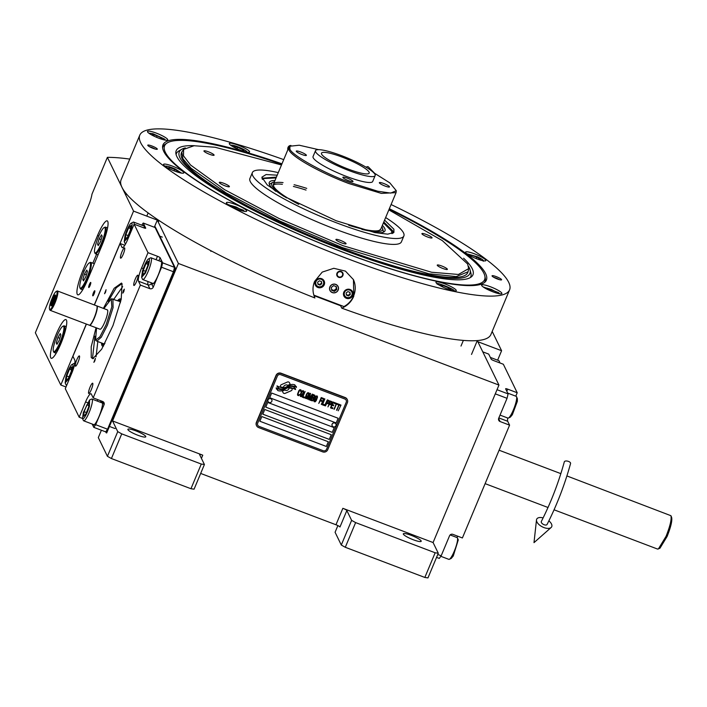 <?xml version="1.0" encoding="UTF-8"?>
<svg xmlns="http://www.w3.org/2000/svg" width="707" height="707" viewBox="0 0 707 707"><rect width="100%" height="100%" fill="white"/><g stroke="black" fill="none" stroke-linecap="round" stroke-linejoin="round"><path stroke-width="1.06" d="M424.836 577.451L435.159 552.777L438.287 553.236L427.965 577.911L424.836 577.451L345.29 547.28L341.295 545.035L351.618 520.361L346.845 510.56L339.97 527.007A3.88 0.663 22.7 0 0 335.975 524.762L200.673 473.434M337.875 525.593L335.083 532.265L341.295 545.035M112.537 420.939L202.768 455.167A3.88 0.663 -157.3 0 0 199.621 454.557A3.88 0.663 -157.3 0 0 199.639 454.707L204.411 464.508L194.08 489.182L190.952 488.723L111.414 458.543L107.42 456.307L117.742 431.623L112.537 420.939L178.403 263.464L498.956 385.076L433.082 542.543L342.851 508.315A3.88 0.663 -157.3 0 1 346.845 510.56M421.169 540.926A9.695 1.67 22.7 0 0 412.04 535.659A9.695 1.67 22.7 0 0 403.317 533.812A9.695 1.67 22.7 0 0 403.352 534.174A9.695 1.67 22.7 0 0 412.481 539.441A9.695 1.67 22.7 0 0 421.204 541.297A9.695 1.67 22.7 0 0 421.169 540.926M435.159 552.777L355.621 522.597L351.618 520.361M433.082 542.543L438.287 553.236M345.29 547.28L355.621 522.597M498.956 385.076L477.844 341.72L501.59 350.725L492.187 331.424M129.77 159.093A239.213 41.13 22.7 0 0 107.384 157.352L133.552 211.101L157.299 220.107L178.403 263.464M154.312 227.239L157.299 220.107M101.393 430.236L98.308 437.598L107.42 456.307M145.73 436.431A9.695 1.67 22.7 0 0 136.61 431.164A9.695 1.67 22.7 0 0 127.879 429.317A9.695 1.67 22.7 0 0 127.923 429.679A9.695 1.67 22.7 0 0 137.052 434.946A9.695 1.67 22.7 0 0 145.775 436.802A9.695 1.67 22.7 0 0 145.73 436.431M117.742 431.623L121.737 433.868L201.283 464.048L204.411 464.508M190.952 488.723L201.283 464.048M107.384 157.352L91.972 194.178A12.929 2.439 110.8 0 1 88.437 205.834L35.35 332.75L60.802 385.023L66.007 386.994M497.631 360.181L501.59 350.725M87.429 280.228L102.179 244.976A20.689 3.906 -69.2 0 0 107.199 220.876A20.689 3.906 -69.2 0 0 97.548 235.475L82.799 270.728A20.689 3.906 -69.2 0 0 77.779 294.819A20.689 3.906 -69.2 0 0 87.429 280.228M50.71 357.733A20.689 3.906 -69.2 0 0 51.231 358.281A20.689 3.906 -69.2 0 0 61.571 342.011A20.689 3.906 -69.2 0 0 66.44 320.13A20.689 3.906 -69.2 0 0 65.91 319.591A20.689 3.906 -69.2 0 0 55.579 335.852A20.689 3.906 -69.2 0 0 50.71 357.733M90.779 282.508A2.713 0.513 110.8 0 1 90.134 285.381A2.713 0.513 110.8 0 1 88.782 287.519A2.713 0.513 110.8 0 1 88.711 287.449A2.713 0.513 110.8 0 1 89.347 284.576A2.713 0.513 110.8 0 1 90.708 282.438A2.713 0.513 110.8 0 1 90.779 282.508M94.826 290.824A2.713 0.513 110.8 0 1 94.181 293.697A2.713 0.513 110.8 0 1 92.829 295.835A2.713 0.513 110.8 0 1 92.758 295.765A2.713 0.513 110.8 0 1 93.395 292.892A2.713 0.513 110.8 0 1 94.756 290.754A2.713 0.513 110.8 0 1 94.826 290.824M60.802 385.023L86.307 324.036M94.296 304.938L133.552 211.101M111.414 458.543L121.737 433.868M96.594 254.193L92.829 263.19M283.056 392.624A1.617 1.564 154 0 0 285.124 393.348L291.16 390.741A1.617 1.564 154 0 0 292.035 388.682L291.956 388.497A7.503 7.247 154 0 0 289.057 388.134A2.837 2.748 154 0 1 284.656 389.999A11.259 10.888 154 0 1 282.385 391.051L283.03 392.562A1.617 1.564 154 0 0 285.133 393.357L291.16 390.759A1.617 1.564 154 0 0 292.026 388.664L291.947 388.497M256.508 425.587A3.88 3.747 -26 0 1 256.367 422.397L276.03 375.39A3.88 3.747 -26 0 1 281.059 373.216L345.175 397.537A3.88 3.747 -26 0 1 347.252 399.508M257.737 425.163L257.746 425.181A2.589 2.501 -26 0 1 257.737 425.163A2.589 2.501 -26 0 1 257.693 423.131A2.589 2.501 154 0 0 259.089 426.392L323.196 450.721A2.589 2.501 154 0 0 326.554 449.272L346.218 402.265A2.589 2.501 154 0 0 344.822 399.013A2.589 2.501 -26 0 1 346.156 400.215A2.589 2.501 -26 0 1 346.165 400.224L346.165 400.233M280.714 374.692L344.822 398.995L280.706 374.675A2.589 2.501 -26 0 0 277.347 376.124L277.347 376.124A2.589 2.501 154 0 1 280.714 374.692L280.706 374.675M257.693 423.148L277.356 376.142L257.693 423.131M261.829 416.547L259.867 421.248L326.351 446.471L328.313 441.769L261.829 416.547M264.78 409.494L262.818 414.196L329.303 439.418L331.265 434.717L264.78 409.494M267.732 402.442L265.761 407.144L332.246 432.366L334.217 427.664L267.732 402.442M271.665 393.039L269.694 397.741L336.178 422.963L338.149 418.261L271.665 393.039M295.411 388.532L295.561 389.513A76.612 74.067 154 0 0 292.203 388.072A76.612 74.067 -26 0 1 295.561 389.513L293.882 386.879A11.869 11.48 154 0 0 291.151 386.367A6.195 5.992 154 0 0 287.563 387.18A231.578 223.889 154 0 1 285.354 388.408A9.757 9.43 154 0 1 282.526 389.442A6.407 6.195 154 0 1 278.77 389.089A45.999 44.47 154 0 1 276.145 387.904L277.816 390.564A7.45 7.203 154 0 0 284.647 389.469A9.836 9.509 -26 0 1 287.572 387.913A9.836 9.509 154 0 0 284.647 389.469L284.638 389.451A7.061 6.823 154 0 1 277.816 390.556M292.203 388.072A6.663 6.443 154 0 0 287.581 387.931A6.663 6.443 -26 0 1 292.203 388.055L292.203 388.055M293.166 386.119L293.158 386.11A7.432 7.185 -26 0 0 289.066 386.155L289.066 386.155A7.432 7.185 154 0 1 293.166 386.119A16.146 15.607 154 0 1 296.445 387.418L294.766 384.829A7.017 6.787 154 0 0 290.542 384.705A8.528 8.245 154 0 0 287.89 385.942A18.682 18.064 154 0 1 286.141 387.012A6.063 5.868 154 0 1 282.924 387.754A10.207 9.863 154 0 1 279.698 387.083A25.965 25.107 154 0 1 277.003 385.863L278.691 388.408A7.671 7.415 154 0 0 286.096 387.604L286.088 387.586A9.845 9.518 -26 0 1 289.066 386.155A9.845 9.518 154 0 0 286.096 387.604M289.525 382.832L290.17 384.325L289.525 382.832A1.617 1.564 154 0 0 287.431 382.036L281.395 384.643A1.617 1.564 154 0 0 280.529 386.711L280.608 386.906A7.494 7.247 154 0 0 283.507 387.259A2.837 2.748 -26 0 1 287.899 385.377A11.277 10.897 -26 0 1 290.17 384.325A11.277 10.897 154 0 0 287.908 385.395A2.837 2.748 154 0 0 283.507 387.259L283.498 387.25A7.494 7.247 154 0 1 280.599 386.888M297.594 395.24L298.672 395.646L299.768 394.479L298.663 394.921L297.903 394.206L299.423 390.582L300.493 390.547L300.97 391.598L301.041 390.034L299.954 389.619L298.867 390.653L297.461 394.329L298.345 395.673L299.759 394.471M303.418 390.794L302.296 390.803L301.217 392.279L300.228 394.798L300.51 396.494L301.633 396.486L302.711 395.01L303.798 391.952L303.418 390.794M305.124 391.439L302.331 397.184L304.372 397.961L304.69 397.21L302.985 396.565L305.124 391.439L302.985 396.565M308.659 392.774L307.527 392.783L306.449 394.259L305.371 397.325L305.742 398.483L306.865 398.474L307.943 396.998L309.03 393.932L308.659 392.774M308.703 399.596L309.145 399.764L311.884 395.452L310.293 400.206L312.75 394.329L312.238 394.135L309.189 399.066L310.532 393.49L310.02 393.295L307.563 399.172L309.843 394.674L308.703 399.605L309.153 399.773L311.875 395.434M310.753 400.374L312.83 400.577L314.739 396.68L314.801 395.257L313.21 394.506L310.744 400.383L312.45 400.878L313.21 400.153L314.801 395.248M317.134 395.991L316.011 396L314.933 397.475L313.846 400.542L314.217 401.7L315.34 401.691L316.418 400.215L317.505 397.148L317.134 395.991M318.769 403.423L320.262 400.798L321.738 401.364L322.056 400.613L320.571 400.056L321.252 398.43L322.958 399.075L323.276 398.324L321.225 397.546L318.769 403.423L320.253 400.789L321.729 401.346L322.038 400.613M321.27 404.377L324.062 398.624M324.867 398.925L322.065 404.678L324.115 405.456L324.433 404.704L322.728 404.05L324.867 398.925L322.728 404.05M324.575 405.624L327.368 399.879L324.575 405.624M325.37 405.915L326.802 403.414L328.163 403.785L329.356 402.221L329.427 400.798L327.827 400.047L325.37 405.924L326.811 403.432L328.172 403.803L328.932 403.078L329.418 400.798M327.933 406.887L329.356 404.386L330.717 404.757L331.919 403.193L331.981 401.77L330.39 401.019L327.924 406.896L329.365 404.404L330.726 404.775L331.495 404.05L331.981 401.77M332.537 408.646L332.847 407.895L331.141 407.25L331.981 405.252L333.457 405.809L333.775 405.058L332.29 404.501L332.97 402.875L334.676 403.52L334.994 402.769L332.944 401.991L330.487 407.868L332.537 408.646L332.838 407.895M337.345 404.386L337.61 403.768L335.445 402.946L335.189 403.564L336.099 403.918L334.243 409.291L336.435 404.042L337.345 404.386L337.601 403.759M336.523 410.148L339.051 405.023L339.961 405.367L340.226 404.757L338.07 403.936L337.805 404.563L338.715 404.908L336.859 410.29L339.06 405.04L339.97 405.385L340.217 404.749M338.229 410.802L341.013 405.058M300.643 395.531L301.818 391.908L303.109 391.545L303.303 392.491L301.279 395.92L300.581 395.222L301.562 392.403L302.375 391.413L303.285 391.758M305.884 397.52L307.05 393.896L308.34 393.525L308.544 394.471L306.511 397.9L305.813 397.201L306.794 394.391L307.607 393.392L308.517 393.737M312.503 397.131L313.236 395.381L314.315 395.796L314.341 396.671L313.581 397.546L312.503 397.131L313.228 395.372L314.429 395.973M313.395 398.775L312.706 400.109L311.407 399.755L312.185 397.882L313.395 398.775M316.082 396.609L316.816 396.742L317.019 397.688L314.986 401.116L314.288 400.418L315.269 397.608L316.073 396.592L316.983 396.936M328.428 403.034L327.12 402.681L327.907 400.807L329.108 401.408L328.428 403.034M330.982 404.006L329.683 403.653L330.469 401.779L331.663 402.38L330.982 404.006M326.351 446.471L259.867 421.231M328.304 441.76L326.342 446.453M331.256 434.708L329.294 439.401L262.818 414.187M334.208 427.664L332.246 432.348L265.77 407.135M338.132 418.261L336.17 422.954L269.703 397.732M256.5 422.68L276.163 375.673A3.88 3.747 -26 0 1 281.2 373.499L345.308 397.82A3.88 3.747 -26 0 1 347.393 402.698L327.73 449.705A3.88 3.747 -26 0 1 322.701 451.879L258.585 427.558A3.88 3.747 -26 0 1 256.5 422.68L256.367 422.397M294.032 387.896L293.873 386.879M277.665 389.592L276.304 388.947M277.153 386.826L278.54 387.471M278.682 388.39A7.671 7.415 154 0 0 286.088 387.586M293.158 386.11A16.146 15.607 -26 0 1 296.436 387.401L296.295 386.437M294.916 385.801L294.757 384.829M301.182 390.953L301.032 390.034M300.634 391.466L301.173 390.944M300.669 390.759L299.971 390.344L299.149 390.909M297.947 393.79L299.149 390.9M297.974 394.524L297.939 393.772M300.272 396.247L301.297 396.636L302.384 395.602L303.648 391.024M302.331 397.175L304.372 397.953L304.682 397.21M305.504 398.235L306.529 398.624L307.616 397.59L308.888 393.012M309.958 400.065L312.741 394.329M309.189 399.066L310.523 393.49M307.563 399.163L309.834 394.665M311.407 399.755L312.176 397.873L313.378 398.465M313.979 401.452L315.004 401.841L316.091 400.807L317.363 396.22M314.359 400.736L316.073 396.592M320.571 400.056L321.243 398.412L322.958 399.057L323.267 398.324M322.074 404.669L324.106 405.438L324.416 404.696M324.575 405.615L327.359 399.87M327.12 402.681L327.898 400.789L329.1 401.39M329.683 403.653L330.461 401.762L331.654 402.363M331.141 407.25L331.972 405.235L333.448 405.791L333.757 405.058M332.29 404.501L332.962 402.857L334.676 403.503L334.985 402.769M330.496 407.859L332.529 408.628M335.189 403.556L336.09 403.9M333.907 409.15L336.435 404.024L337.345 404.377M337.805 404.554L338.706 404.89M271.78 399.667A2.068 1.997 -26 0 0 268.024 399.773A2.068 1.997 154 0 0 268.059 401.479M268.059 399.835A2.068 1.997 154 0 0 269.95 402.619A2.068 1.997 154 0 0 271.806 401.382A2.068 1.997 -26 0 0 269.915 398.598A2.068 1.997 -26 0 0 268.059 399.835M335.905 424.023L335.869 423.961A2.068 1.997 -26 0 1 335.887 423.997A2.068 1.997 -26 0 0 332.131 424.094A2.068 1.997 154 0 0 332.166 425.8L332.184 425.835A2.068 1.997 154 0 0 335.922 425.702A2.068 1.997 -26 0 0 334.022 422.919A2.068 1.997 -26 0 0 332.166 424.156A2.068 1.997 154 0 0 332.184 425.835M389.327 208.733A175.274 30.136 -157.3 0 1 485.603 273.547A175.274 30.136 -157.3 0 1 485.311 281.766A175.274 30.136 -157.3 0 1 344.282 252.752A175.274 30.136 -157.3 0 1 163.759 151.448A175.274 30.136 -157.3 0 1 162.575 146.764A175.274 30.136 -157.3 0 1 281.969 163.821M485.002 277.02A174.567 30.012 -157.3 0 1 484.984 281.625A174.567 30.012 -157.3 0 1 484.534 282.473M283.728 159.623A200.426 34.457 22.7 0 0 139.783 135.152L121.1 179.808A200.426 34.457 22.7 0 0 121.984 187.337A200.426 34.457 22.7 0 0 314.907 297.965C312.476 292.477 312.379 286.954 314.597 281.395L322.224 272.098L333.801 268.298L345.449 271.126L353.438 279.627L353.774 296.251C351.379 301.756 347.393 305.724 341.799 308.164L340.633 305.76A21.334 20.627 154 0 0 341.216 305.521M340.633 305.76L314.005 295.659M341.799 308.164A200.426 34.457 22.7 0 0 490.905 334.499L509.579 289.843A200.426 34.457 22.7 0 0 508.695 282.314A200.426 34.457 22.7 0 0 391.086 204.535M162.619 147.807A174.567 30.012 -157.3 0 1 162.902 146.897A174.567 30.012 -157.3 0 1 166.172 143.654M139.783 135.152A200.426 34.457 22.7 0 0 140.666 142.681A200.426 34.457 22.7 0 0 329.259 251.586A200.426 34.457 22.7 0 0 509.579 289.843M501.572 279.61A5.17 0.893 -157.3 0 1 501.599 279.804A5.17 0.893 -157.3 0 1 496.941 278.814A5.17 0.893 -157.3 0 1 492.081 276.004A5.17 0.893 -157.3 0 1 492.054 275.81A5.17 0.893 -157.3 0 1 496.712 276.799A5.17 0.893 -157.3 0 1 501.572 279.61M157.281 148.991A5.17 0.893 -157.3 0 1 157.308 149.186A5.17 0.893 -157.3 0 1 152.65 148.196A5.17 0.893 -157.3 0 1 147.79 145.386A5.17 0.893 -157.3 0 1 147.763 145.191A5.17 0.893 -157.3 0 1 152.42 146.181A5.17 0.893 -157.3 0 1 157.281 148.991M485.789 260.185A10.994 1.891 22.7 0 0 475.449 254.211A10.994 1.891 22.7 0 0 465.559 252.116A10.994 1.891 22.7 0 0 465.613 252.532A10.994 1.891 22.7 0 0 475.952 258.497A10.994 1.891 22.7 0 0 485.842 260.6A10.994 1.891 22.7 0 0 485.789 260.185M249.527 151.554A10.994 1.891 22.7 0 0 239.187 145.58A10.994 1.891 22.7 0 0 229.298 143.477A10.994 1.891 22.7 0 0 229.342 143.892A10.994 1.891 22.7 0 0 239.682 149.866A10.994 1.891 22.7 0 0 249.571 151.961A10.994 1.891 22.7 0 0 249.527 151.554M167.709 139.509A10.994 1.891 22.7 0 0 157.369 133.535A10.994 1.891 22.7 0 0 147.48 131.44A10.994 1.891 22.7 0 0 147.524 131.856A10.994 1.891 22.7 0 0 157.864 137.83A10.994 1.891 22.7 0 0 167.753 139.924A10.994 1.891 22.7 0 0 167.709 139.509M183.758 172.473A10.994 1.891 22.7 0 0 173.409 166.499A10.994 1.891 22.7 0 0 163.52 164.395A10.994 1.891 22.7 0 0 163.573 164.811A10.994 1.891 22.7 0 0 173.913 170.785A10.994 1.891 22.7 0 0 183.802 172.879A10.994 1.891 22.7 0 0 183.758 172.473M246.61 210.73A10.994 1.891 22.7 0 0 236.271 204.765A10.994 1.891 22.7 0 0 226.381 202.662A10.994 1.891 22.7 0 0 226.426 203.077A10.994 1.891 22.7 0 0 236.774 209.051A10.994 1.891 22.7 0 0 246.655 211.146A10.994 1.891 22.7 0 0 246.61 210.73M456.201 290.25A10.994 1.891 22.7 0 0 445.861 284.276A10.994 1.891 22.7 0 0 435.972 282.181A10.994 1.891 22.7 0 0 436.016 282.588A10.994 1.891 22.7 0 0 446.364 288.562A10.994 1.891 22.7 0 0 456.254 290.657A10.994 1.891 22.7 0 0 456.201 290.25M501.837 293.14A10.994 1.891 22.7 0 0 491.498 287.175A10.994 1.891 22.7 0 0 481.608 285.071A10.994 1.891 22.7 0 0 481.653 285.487A10.994 1.891 22.7 0 0 492.001 291.461A10.994 1.891 22.7 0 0 501.89 293.555A10.994 1.891 22.7 0 0 501.837 293.14M353.323 279.398A21.334 20.627 -26 0 1 353.615 295.924A21.334 20.627 -26 0 1 343.973 306.564L313.837 295.128M329.983 286.962A4.392 4.251 154 0 0 334.128 292.76A4.392 4.251 154 0 0 337.973 286.565A4.392 4.251 154 0 0 329.983 286.962M336.956 273.264A3.235 3.128 -26 0 1 342.824 272.973A3.235 3.128 -26 0 1 339.996 277.533A3.235 3.128 -26 0 1 336.956 273.264M315.322 281.395A4.852 4.684 154 0 0 319.891 287.802A4.852 4.684 154 0 0 324.133 280.962A4.852 4.684 154 0 0 315.322 281.395M343.814 292.203A4.852 4.684 154 0 0 348.383 298.61A4.852 4.684 154 0 0 352.625 291.77A4.852 4.684 154 0 0 343.814 292.203M323.806 280.387A4.852 4.684 -26 0 1 324.018 281.66M316.038 285.54A4.852 4.684 -26 0 1 315.172 284.594M352.298 291.196A4.852 4.684 -26 0 1 352.51 292.468M344.53 296.357A4.852 4.684 -26 0 1 343.664 295.402M318.177 286.582A4.012 3.88 154 0 0 323.382 284.329A4.012 3.88 154 0 0 321.225 279.292A4.012 3.88 154 0 0 316.02 281.536A4.012 3.88 154 0 0 318.177 286.582M317.929 286.927A4.525 4.375 154 0 0 323.718 280.838A4.525 4.375 154 0 0 315.49 281.245A4.525 4.375 154 0 0 317.929 286.927M315.49 285.001L315.128 283.878A4.525 4.375 -26 0 1 314.969 283.498M319.414 280.785L317.646 282.155L317.938 284.311L319.997 285.089L321.765 283.719L321.473 281.563L319.414 280.785M321.765 283.719L321.252 281.483M319.997 285.089L319.705 284.497L321.473 283.127M317.867 283.799L319.705 284.497M323.072 279.557A4.525 4.375 -26 0 1 323.267 279.919L323.718 280.838M346.677 297.391A4.012 3.88 154 0 0 351.874 295.146A4.012 3.88 154 0 0 349.718 290.1A4.012 3.88 154 0 0 344.521 292.353A4.012 3.88 154 0 0 346.677 297.391M346.421 297.744A4.525 4.375 154 0 0 352.21 291.646A4.525 4.375 154 0 0 343.982 292.053A4.525 4.375 154 0 0 346.421 297.744M344.07 295.606L343.62 294.686A4.525 4.375 -26 0 1 343.461 294.306M347.906 291.593L346.138 292.963L346.43 295.119L348.489 295.897L350.257 294.527L349.965 292.371L347.906 291.593M350.257 294.527L349.744 292.291M348.489 295.897L348.197 295.305L349.965 293.935M346.359 294.607L348.197 295.305M351.565 290.365A4.525 4.375 -26 0 1 351.759 290.727L352.21 291.646M342.78 272.884A3.235 3.128 -26 0 1 342.798 275.323A3.235 3.128 154 0 1 336.974 275.712M337.389 273.423A2.766 2.669 154 0 0 338.874 276.897A2.766 2.669 154 0 0 342.462 275.35A2.766 2.669 -26 0 0 340.968 271.877A2.766 2.669 -26 0 0 337.389 273.423M281.74 164.369A173.445 29.818 22.7 0 0 166.552 143.371A173.445 29.818 22.7 0 0 165.341 152.323A173.445 29.818 22.7 0 0 343.982 252.567A173.445 29.818 22.7 0 0 484.94 276.552A173.445 29.818 22.7 0 0 483.827 273.149A173.445 29.818 22.7 0 0 389.106 209.272M484.931 281.74A174.567 30.012 22.7 0 0 485.232 278.726L484.94 276.552M166.552 143.371L164.793 144.688A174.567 30.012 22.7 0 0 162.857 147.012M194.584 145.704A160.825 27.644 -157.3 0 0 175.84 152.951A160.825 27.644 -157.3 0 0 176.927 156.715A160.825 27.644 22.7 0 0 322.198 241.661A160.825 27.644 22.7 0 0 471.587 276.667A160.825 27.644 22.7 0 0 472.241 268.748A160.825 27.644 -157.3 0 0 463.589 258.232M176.087 154.497A159.552 27.432 -157.3 0 1 179.048 150.83L181.938 149.186A157.493 27.078 -157.3 0 1 185.349 147.896M468.511 266.345A157.493 27.078 -157.3 0 1 469.183 267.591A157.493 27.078 22.7 0 1 469.987 269.676A157.493 27.078 22.7 0 1 337.813 247.229A157.493 27.078 22.7 0 1 179.985 157.873A157.493 27.078 -157.3 0 1 181.938 149.186M469.987 269.676L470.853 272.893A159.552 27.432 -157.3 0 1 470.314 277.577M468.078 271.788L467.734 272.61A155.169 26.68 22.7 0 1 328.128 242.996A155.169 26.68 22.7 0 1 182.114 158.686A155.169 26.68 -157.3 0 1 181.434 152.853L181.779 152.032L182.989 158.863L191.076 168.266L225.984 192.843L279.813 221.07L342.276 247.547L428.884 273.777L456.192 276.587L468.078 271.788L468.644 268.713M332.299 292.601A4.525 4.375 154 0 0 338.176 290.064A4.525 4.375 154 0 0 335.745 284.373A4.525 4.375 154 0 0 329.869 286.909A4.525 4.375 154 0 0 332.299 292.601M331.283 287.449L331.671 290.321L334.411 291.364L336.762 289.534L336.373 286.662L333.633 285.619L331.283 287.449M334.411 291.364L333.978 290.471L336.329 288.642L336.046 286.538M331.565 289.552L333.978 290.471M336.762 289.534L336.329 288.642M281.492 164.97L215.14 147.268L194.089 145.739L183.634 149.389L183.458 155.805L190.536 165.005L224.658 189.715L279.115 218.525L342.957 245.665L431.544 272.239L458.436 274.466L468.661 268.616L467.654 264.011L442.317 240.619L388.85 209.882M384.573 220.098L393.896 229.227L393.914 232.417L387.745 234.158L375.037 232.621L336.134 220.725L283.569 196.139L267.202 184.907L261.882 177.192L266.106 174.541L277.215 175.186M383.777 222.007L392.685 230.809L393.11 233.116M261.952 178.252L276.419 177.095M252.372 172.588L249.916 178.464A82.109 14.113 -157.3 0 0 334.844 229.006A82.109 14.113 22.7 0 0 401.417 241.838L403.874 235.961A82.109 14.113 22.7 0 1 337.301 223.129A82.109 14.113 -157.3 0 1 252.372 172.588A82.109 14.113 -157.3 0 1 278.284 172.632M403.874 235.961A82.109 14.113 22.7 0 0 385.642 217.544M183.581 149.46L181.779 152.032M441.698 265.973A5.497 0.946 22.7 0 0 437.244 265.116A5.497 0.946 22.7 0 0 442.927 268.501A5.497 0.946 22.7 0 0 447.381 269.358A5.497 0.946 22.7 0 0 441.698 265.973M426.374 234.494A5.497 0.946 22.7 0 0 421.911 233.637A5.497 0.946 22.7 0 0 427.602 237.013A5.497 0.946 22.7 0 0 432.057 237.879A5.497 0.946 22.7 0 0 426.374 234.494M208.406 151.802A5.497 0.946 22.7 0 0 203.943 150.945A5.497 0.946 22.7 0 0 209.634 154.32A5.497 0.946 22.7 0 0 214.088 155.186A5.497 0.946 22.7 0 0 208.406 151.802M223.73 183.281A5.497 0.946 22.7 0 0 219.276 182.424A5.497 0.946 22.7 0 0 224.959 185.8A5.497 0.946 22.7 0 0 229.413 186.666A5.497 0.946 22.7 0 0 223.73 183.281M340.376 240.362A5.497 0.946 22.7 0 0 335.922 239.505A5.497 0.946 22.7 0 0 341.605 242.89A5.497 0.946 22.7 0 0 346.059 243.747A5.497 0.946 22.7 0 0 340.376 240.362M499.584 293.679L498.541 292.61L483.04 286.848M496.014 292.892L496.067 291.885L491.303 289.402L486.496 288.005L486.451 288.924M491.303 289.402L490.676 290.913M496.067 291.885L495.687 292.786M483.27 261.237C484.109 260.574 482.174 259.098 477.446 256.818L467.088 253.84M479.443 259.769L480.557 259.416L476.686 257.056L471.339 255.174L470.164 255.837M471.339 255.174L470.906 256.217M476.686 257.056L476.067 258.55M247.008 152.606C247.848 151.934 245.903 150.467 241.184 148.178C236.173 145.987 232.744 144.997 230.88 145.191L230.827 145.209M243.058 151.095L244.268 151.342L242.881 149.707L237.561 147.268L233.619 146.446L234.538 147.533M237.561 147.268L236.96 148.709M242.881 149.707L242.395 150.874M165.456 140.048L164.413 138.97L153.004 133.729L149.009 133.163M161.885 139.261L161.93 138.254L157.175 135.771L152.367 134.374L152.323 135.284M161.93 138.254L161.558 139.155M157.175 135.771L156.547 137.282M181.531 173.109L175.416 169.097C170.405 166.905 166.967 165.915 165.102 166.11L165.058 166.127M177.413 172.048L178.518 171.695L174.647 169.344L169.3 167.462L168.125 168.116M174.647 169.344L174.028 170.829M169.3 167.462L168.867 168.505M453.991 290.992C457.058 290.241 434.363 281.033 437.244 284.196M449.564 289.737L451.146 289.835L448.424 287.776L442.9 285.531L440.099 285.354L441.327 286.291M442.9 285.531L442.37 286.803M448.424 287.776L447.858 289.136M244.357 211.269L243.314 210.2L227.813 204.438M240.787 210.483L240.84 209.475L236.076 206.992L231.269 205.596L231.224 206.515M236.076 206.992L235.449 208.503M240.84 209.475L240.46 210.377M155.054 149.027A4.428 0.76 22.7 0 0 149.46 146.685M153.384 148.479A2.713 0.468 22.7 0 0 151.024 147.489M493.751 277.303A4.428 0.76 -157.3 0 1 499.345 279.645M497.675 279.097A2.713 0.468 22.7 0 0 495.315 278.107M318.574 149.654L299.238 145.218L289.976 146.208L289.879 148.912C290.701 154.577 323.391 172.923 349.32 182.273L377.812 191.244L390.724 193.099L396.256 190.669L389.849 182.901L373.711 172.72M289.976 146.208L288.695 147.736L288.951 149.928C291.691 156.786 320.43 172.915 348.887 183.555L381.365 193.391L396.061 192.649L396.256 190.669M301.933 154.515A5.497 0.946 22.7 0 0 306.387 155.372A5.497 0.946 22.7 0 0 300.705 151.996A5.497 0.946 22.7 0 0 296.251 151.13A5.497 0.946 22.7 0 0 301.933 154.515M348.542 180.674A5.497 0.946 22.7 0 0 352.996 181.531A5.497 0.946 22.7 0 0 347.314 178.146A5.497 0.946 22.7 0 0 342.86 177.289A5.497 0.946 22.7 0 0 348.542 180.674M385.032 186.047A5.497 0.946 22.7 0 0 389.495 186.904A5.497 0.946 22.7 0 0 383.804 183.52A5.497 0.946 22.7 0 0 379.35 182.662A5.497 0.946 22.7 0 0 385.032 186.047M315.508 150.671L313.051 156.547A32.328 5.559 22.7 0 0 346.483 176.441A32.328 5.559 22.7 0 0 372.695 181.496L375.152 175.619A32.328 5.559 22.7 0 0 341.711 155.717A32.328 5.559 22.7 0 0 315.508 150.671A32.328 5.559 22.7 0 0 348.94 170.564A32.328 5.559 22.7 0 0 375.152 175.619M342.435 157.201A25.859 4.445 22.7 0 0 321.473 153.163A25.859 4.445 22.7 0 0 348.215 169.079A25.859 4.445 22.7 0 0 369.187 173.127A25.859 4.445 22.7 0 0 342.435 157.201M391.961 233.619L391.616 231.083L383.424 222.846M276.066 177.934L263.154 178.535L262.403 179.428M374.1 232.426A62.711 10.782 22.7 0 0 384.458 231.551A62.711 10.782 22.7 0 0 382.372 225.365M275.792 191.305A62.711 10.782 -157.3 0 1 269.137 183.316A62.711 10.782 -157.3 0 1 275.005 180.462M361.834 229.351A60.051 10.322 22.7 0 0 382.575 228.334L383.274 230.906A61.695 10.605 -157.3 0 1 383.3 232.214M269.482 184.607A61.695 10.605 -157.3 0 1 270.436 183.705L272.752 182.397A60.051 10.322 -157.3 0 1 274.44 181.814M382.575 228.334A60.051 10.322 22.7 0 0 381.807 226.726M286.591 197.88A60.051 10.322 -157.3 0 1 272.752 182.397M348.701 225.241A58.186 10.004 22.7 0 0 380.817 229.077L396.061 192.649M298.752 204.35A58.186 10.004 -157.3 0 1 273.459 184.165A58.186 10.004 -157.3 0 1 283.074 182.618M294.103 184.739A58.186 10.004 -157.3 0 1 306.741 188.371M380.242 229.828A58.186 10.004 22.7 0 0 380.154 229.351M273.326 185.11A58.186 10.004 -157.3 0 1 273.733 184.836A58.186 10.004 -157.3 0 1 282.367 184.306M293.396 186.436A58.186 10.004 -157.3 0 1 306.034 190.068M436.555 557.39L439.277 558.415L441.186 555.782L449.537 535.809A2.589 2.501 -26 0 1 452.895 534.359L462.396 537.965L509.588 425.146L500.088 421.54A2.589 2.501 -26 0 1 498.691 418.297L507.052 398.315L495.28 393.852M437.766 554.491L441.186 555.782M497.021 389.698L508.094 393.896L507.052 398.315M508.094 393.896L505.638 388.85A2.589 0.442 -157.3 0 1 505.62 388.753A2.589 0.442 -157.3 0 1 507.723 389.159L506.822 391.298M482.775 351.847L488.714 354.101L491.179 359.156A2.589 0.442 -157.3 0 0 493.839 360.65L503.34 364.246L517.215 392.756L507.723 389.159M517.215 392.756L515.792 396.176M509.588 425.146L507.706 421.284A11.639 2.201 110.8 0 1 507.732 418.014M456.925 537.523A11.639 2.201 110.8 0 1 457.712 536.18M490.331 357.415L498.833 360.641A11.639 2.201 110.8 0 1 499.151 360.994A11.639 2.201 110.8 0 1 499.292 362.718M499.151 360.994L499.999 362.983M450.129 534.943L457.12 537.603A11.639 2.201 110.8 0 1 457.438 537.956A11.639 2.201 110.8 0 1 456.218 545.892A11.639 2.201 110.8 0 1 451.667 556.506A11.639 2.201 110.8 0 1 449.343 559.308A11.639 2.201 110.8 0 1 448.865 559.361L440.806 556.303M457.438 537.956L458.269 539.901L453.267 555.976L451.252 558.406L449.343 559.308M507.706 393.11L516.216 396.335A11.639 2.201 110.8 0 1 516.534 396.689L517.365 398.633L517.338 401.355L512.354 414.709L510.339 417.139L508.43 418.049A11.639 2.201 110.8 0 1 507.962 418.102L500.035 415.097M516.534 396.689A11.639 2.201 110.8 0 1 516.499 399.826A11.639 2.201 110.8 0 1 510.754 415.239A11.639 2.201 110.8 0 1 508.43 418.049M93.518 358.582L92.59 357.565L94.95 336.205M108.18 301.323L116.248 287.784L121.958 283.631M156.061 259.708L157.493 256.288L147.993 252.682L134.118 224.172L143.609 227.778A2.589 0.442 -157.3 0 0 145.713 228.184A2.589 0.442 -157.3 0 0 145.695 228.087L143.238 223.032L155.116 227.539L174.488 267.334L173.445 271.753L107.579 429.22L105.67 431.853L93.792 427.355L95.701 424.713L104.062 404.74A2.589 2.501 -26 0 0 102.665 401.488L93.174 397.882L91.291 394.02A11.639 2.201 -69.2 0 0 90.991 393.719A11.639 2.201 -69.2 0 0 85.565 401.93L87.421 402.637M157.493 256.288A2.589 0.442 -157.3 0 1 160.153 257.781L162.619 262.827L174.488 267.334L175.513 268.457L155.266 226.876L154.674 226.655L154.418 227.274M173.445 271.753L161.576 267.246L162.619 262.827M161.576 267.246L153.216 287.228A2.589 2.501 -26 0 1 149.857 288.677L147.984 284.815A11.639 2.201 110.8 0 1 148.002 281.536M93.174 397.882L140.366 285.071L149.857 288.677M107.579 429.22L95.701 424.713M93.792 427.355L92.184 424.041M86.413 324.08L72.927 356.31L74.809 360.172A11.639 2.201 -69.2 0 1 71.681 373.42L65.291 388.691L79.175 417.201L82.507 418.473M94.402 304.982L120.119 243.491L124.803 245.267M143.238 223.032L141.709 225.153M90.081 387.091A5.497 1.034 -69.2 0 0 88.746 393.49A5.497 1.034 -69.2 0 0 91.309 389.61A5.497 1.034 -69.2 0 0 92.644 383.212A5.497 1.034 -69.2 0 0 90.081 387.091M135.267 279.062A5.497 1.034 -69.2 0 0 133.932 285.469A5.497 1.034 -69.2 0 0 136.495 281.589A5.497 1.034 -69.2 0 0 137.83 275.191A5.497 1.034 -69.2 0 0 135.267 279.062M123.204 254.29A5.497 1.034 -69.2 0 0 124.538 247.892A5.497 1.034 -69.2 0 0 121.975 251.763A5.497 1.034 -69.2 0 0 120.641 258.17A5.497 1.034 -69.2 0 0 123.204 254.29M78.017 362.311A5.497 1.034 -69.2 0 0 79.352 355.913A5.497 1.034 -69.2 0 0 76.789 359.792A5.497 1.034 -69.2 0 0 75.455 366.191A5.497 1.034 -69.2 0 0 78.017 362.311M144.166 227.972A12.284 2.324 -69.2 0 0 143.733 225.224A12.284 2.324 -69.2 0 0 142.805 225.568M134.118 224.172L127.728 239.452A11.639 2.201 -69.2 0 1 122.293 247.662A11.639 2.201 -69.2 0 1 122.002 247.353L122.718 247.627M94.871 360.826L95.383 358.343L93.872 362.338L94.871 360.826M123.813 291.629L124.335 289.145L123.336 290.648L122.824 293.131L123.813 291.629M103.39 308.393L114.172 288.279L121.498 283.056L122.064 283.834L121.197 299.247L113.04 325.414L101.667 349.214L92.794 358.705L91.23 357.548L91.212 346.739L96.046 327.73M105.555 292.23L106.068 289.746L104.556 293.732L105.555 292.23M120.119 243.491L122.002 247.353M79.175 417.201L85.565 401.93M140.366 285.071L138.484 281.209L147.984 284.815A2.589 2.501 -26 0 0 151.333 283.366L151.201 282.756M147.993 252.682L141.603 267.962A11.639 2.201 -69.2 0 0 138.484 281.209M151.934 283.03A12.284 2.324 -69.2 0 0 152.085 283.578A12.284 2.324 -69.2 0 0 152.394 283.896A12.284 2.324 -69.2 0 0 158.536 274.245A12.284 2.324 -69.2 0 0 161.426 261.245A12.284 2.324 -69.2 0 0 161.108 260.927A12.284 2.324 -69.2 0 0 160.189 261.272M92.838 424.288A12.284 2.324 -69.2 0 0 93.306 425.163A12.284 2.324 -69.2 0 0 99.033 416.494A12.284 2.324 -69.2 0 0 102.02 402.186A12.284 2.324 -69.2 0 0 101.092 402.53M71.593 364.759C69.595 367.18 67.722 371.184 65.963 376.769L65.15 382.823L68.844 378.819L72.043 370.618C73.413 365.422 73.263 363.469 71.593 364.759L74.085 363.407A11.639 2.201 -69.2 0 1 74.553 363.354A11.639 2.201 -69.2 0 1 74.774 363.522M65.15 382.823L65.981 384.767A11.639 2.201 -69.2 0 0 66.299 385.121A11.639 2.201 -69.2 0 0 66.82 385.041M68.464 378.289L71.257 371.422L71.787 366.827L69.542 369.098L66.75 375.974L66.211 380.56L68.464 378.289M66.75 375.974L69.056 376.84M69.542 369.098L71.442 369.823M122.673 286.627L113.862 299.229M97.813 341.543L96.046 356.805M121.136 299.521A25.266 4.772 -69.2 0 0 120.897 299.185A25.266 4.772 -69.2 0 0 117.609 300.652M103.452 346.147A25.266 4.772 110.8 0 1 103.045 346.236A25.266 4.772 110.8 0 1 101.561 342.966M120.72 301.35A23.711 4.481 -69.2 0 0 119.28 300.387L120.764 299.936A24.674 4.666 110.8 0 1 121.065 299.874M103.629 345.829A24.674 4.666 110.8 0 1 103.443 345.582L102.639 344.265A23.711 4.481 110.8 0 1 102.294 343.24M119.28 300.387A23.711 4.481 -69.2 0 0 118.343 300.926M104.353 344.503A23.711 4.481 110.8 0 1 102.639 344.265M120.402 302.684A22.633 4.277 -69.2 0 0 119.598 301.403L111.282 298.796L103.885 308.579M104.99 343.293A22.633 4.277 110.8 0 1 103.549 343.717L96.841 341.172L101.278 337.204L107.393 325.211L113.085 307.589L112.89 298.858M105.661 431.853L106.695 432.976L175.513 268.457M155.107 227.539L154.674 226.655M106.094 432.746L174.921 268.227M148.063 259.195C146.066 261.617 144.193 265.62 142.434 271.205L141.621 277.259L145.315 273.255L148.514 265.063C149.884 259.867 149.734 257.905 148.063 259.195L150.556 257.843A11.639 2.201 -69.2 0 1 151.024 257.79A11.639 2.201 -69.2 0 1 150.405 265.125A11.639 2.201 -69.2 0 1 142.77 279.557A11.639 2.201 -69.2 0 1 142.452 279.203L141.621 277.259M144.935 272.725L147.728 265.859L148.267 261.263L146.013 263.543L143.221 270.41L142.69 275.005L144.935 272.725M143.221 270.41L145.527 271.285M146.013 263.543L147.913 264.259M83.788 418.332C85.786 415.91 87.668 411.907 89.427 406.322L89.55 400.012L83.346 412.473L82.533 418.517L83.788 418.332M82.533 418.517L83.364 420.462A11.639 2.201 -69.2 0 0 83.682 420.815A11.639 2.201 -69.2 0 0 84.813 420.25A11.639 2.201 -69.2 0 0 91.318 406.392A11.639 2.201 -69.2 0 0 91.937 399.057A11.639 2.201 -69.2 0 0 91.459 399.11L89.55 400.012M86.917 404.802L84.133 411.668L83.594 416.264L85.847 413.993L88.631 407.117L89.17 402.53L86.917 404.802L88.826 405.526M84.133 411.668L86.431 412.543M130.689 223.492C128.692 225.913 126.809 229.925 125.051 235.511L124.238 241.555L127.94 237.561L131.131 229.36C132.509 224.163 132.359 222.21 130.689 223.492L133.172 222.148A11.639 2.201 -69.2 0 1 133.65 222.095A11.639 2.201 -69.2 0 1 134.109 224.199M124.238 241.555L125.068 243.5A11.639 2.201 -69.2 0 0 125.386 243.853A11.639 2.201 -69.2 0 0 125.616 243.88M127.56 237.031L130.344 230.155L130.883 225.568L128.63 227.84L125.846 234.706L125.307 239.302L127.56 237.031M125.846 234.706L128.144 235.581M128.63 227.84L130.53 228.564M670.97 515.818L671.615 517.33C672.384 520.582 670.881 526.954 667.108 536.463L659.949 548.243L657.616 549.083L554.076 509.8M566.917 475.944L670.925 515.703C671.747 519.203 670.121 526.07 666.065 536.313L658.358 548.994M89.453 325.202A10.349 1.953 -69.2 0 0 89.559 325.273A10.349 1.953 -69.2 0 0 94.385 317.973A10.349 1.953 -69.2 0 0 97.159 306.202A10.349 1.953 -69.2 0 0 96.903 305.928A10.349 1.953 -69.2 0 0 96.771 305.901M95.595 340.155L96.841 341.172M89.559 325.273L100.005 329.232A10.349 1.953 -69.2 0 0 105.175 321.102A10.349 1.953 -69.2 0 0 107.605 310.161A10.349 1.953 -69.2 0 0 107.349 309.896L96.903 305.928M96.55 327.924L95.56 340.129L99.89 336.815L106.156 324.654L111.839 306.811L111.246 298.796M105.502 227.15A14.22 2.687 -69.2 0 1 102.047 243.712A14.22 2.687 110.8 0 1 95.41 253.742A14.22 2.687 110.8 0 1 95.021 253.318L94.676 252.505A13.574 2.563 110.8 0 1 98.344 237.101A13.574 2.563 -69.2 0 1 104.123 227.592L104.928 227.212A14.22 2.687 -69.2 0 1 105.502 227.15L107.561 227.928M104.123 227.592A13.574 2.563 -69.2 0 1 101.384 243.341A13.574 2.563 110.8 0 1 94.676 252.505M100.527 241.591L102.162 236.209L101.499 234.839L99.192 238.851L97.566 244.233L98.229 245.612L100.527 241.591M97.566 244.233L98.759 244.693M99.192 238.851L101.136 239.585M90.752 262.403A14.22 2.687 -69.2 0 1 87.297 278.965A14.22 2.687 110.8 0 1 80.66 289.004A14.22 2.687 110.8 0 1 80.271 288.571L79.926 287.758A13.574 2.563 110.8 0 1 83.594 272.354A13.574 2.563 -69.2 0 1 89.382 262.845L90.178 262.465A14.22 2.687 -69.2 0 1 90.752 262.403L94.323 263.755M89.382 262.845A13.574 2.563 -69.2 0 1 86.634 278.593A13.574 2.563 110.8 0 1 79.926 287.758M85.786 276.852L87.412 271.461L86.749 270.092L84.451 274.104L82.816 279.495L83.479 280.865L85.786 276.852M82.816 279.495L84.009 279.945M84.451 274.104L86.395 274.846M64.213 325.865A14.22 2.687 -69.2 0 1 60.758 342.427A14.22 2.687 110.8 0 1 54.121 352.457A14.22 2.687 110.8 0 1 53.732 352.024L53.387 351.22A13.574 2.563 110.8 0 1 57.055 335.816A13.574 2.563 -69.2 0 1 62.835 326.298L63.63 325.927A14.22 2.687 -69.2 0 1 64.213 325.865L66.272 326.643M62.835 326.298A13.574 2.563 -69.2 0 1 60.086 342.055A13.574 2.563 110.8 0 1 53.387 351.22M59.238 340.306L60.873 334.924L60.201 333.545L57.903 337.566L56.268 342.948L56.94 344.318L59.238 340.306M56.268 342.948L57.461 343.399M57.903 337.566L59.848 338.3M568.499 461.415A3.235 1.511 15 0 1 570.576 463.492C564.681 484.896 556.851 505.213 547.077 524.444A3.235 1.661 27.4 0 1 544.09 524.727A3.235 1.661 27.4 0 1 541.332 521.466C550.886 502.659 558.557 482.775 564.327 461.821A3.235 1.511 15 0 1 568.499 461.415M543.135 517.913A8.404 4.33 27.4 0 0 536.498 519.91A8.404 4.33 27.4 0 0 543.904 527.555A8.404 4.33 27.4 0 0 551.133 527.502A8.404 4.33 27.4 0 0 548.888 520.873M290.992 145.536A3.235 2.766 -84 0 0 290.86 145.518A3.235 2.766 -84 0 0 288.041 147.392A3.235 2.766 -84 0 0 287.864 149.734M366.164 167.25A8.404 2.801 -63.8 0 1 368.356 166.923L374.507 173.153M53.122 295.994L51.222 300.546A9.695 1.829 -69.2 0 0 49.517 309.198A9.695 1.829 -69.2 0 0 49.534 309.233A9.695 1.829 -69.2 0 0 54.306 302.649A9.695 1.829 -69.2 0 0 56.905 291.611A9.695 1.829 -69.2 0 0 56.268 291.399A9.695 1.829 -69.2 0 0 53.122 295.994L53.052 296.975M49.843 309.958A10.349 1.953 -69.2 0 0 49.861 310.002A10.349 1.953 -69.2 0 0 49.879 310.046A10.349 1.953 -69.2 0 0 50.144 310.32A10.349 1.953 -69.2 0 0 55.314 302.189A10.349 1.953 -69.2 0 0 57.744 291.249A10.349 1.953 -69.2 0 0 57.479 290.975A10.349 1.953 -69.2 0 0 57.064 291.019L56.268 291.399M53.873 301.756A5.815 1.096 -69.2 0 0 55.287 294.978A5.815 1.096 -69.2 0 0 52.565 299.088A5.815 1.096 -69.2 0 0 51.16 305.857A5.815 1.096 -69.2 0 0 53.873 301.756M51.965 299.556L51.222 300.546M57.479 290.975L96.665 305.839A10.349 1.953 110.8 0 1 96.921 306.104A10.349 1.953 110.8 0 1 94.491 317.054A10.349 1.953 110.8 0 1 89.321 325.185L50.144 310.32M55.066 296.012C53.131 297.514 51.903 300.457 51.381 304.832C51.814 305.247 52.61 304.143 53.759 301.536L54.739 295.906L55.517 295.544M51.708 305.592L51.381 304.832M52.362 301.182L52.088 303.135L52.945 302.375L54.359 297.709L52.362 301.182L53.29 301.536M53.502 298.469L54.209 298.743M342.851 508.315L335.975 524.762M201.424 458.375L202.768 455.167M82.799 270.728L84.089 271.214M97.548 235.475L98.839 235.961M507.706 421.284L498.85 417.925M498.612 418.517L500.088 421.54M141.603 267.962L143.274 268.598M158.898 260.777L160.153 257.781M153.216 287.228L151.333 283.366M102.435 401.399L104.062 404.74M100.2 402.186L101.216 400.94M97.195 401.055A11.639 2.201 110.8 0 1 97.981 399.711M460.999 346.068L463.368 340.394M471.516 354.428L477.313 340.571M125.758 195.088L126.314 193.753M158.288 222.148L158.987 220.478M146.791 216.121L148.134 212.922M210.889 251.418L211.128 250.844M288.695 147.736L273.459 184.165M263.145 178.544L262.288 179.189M392.058 232.462L392.208 233.54M169.212 285.434L168.522 285.177M175.203 271.117L174.505 270.852M153.322 283.56L142.77 279.557M161.576 261.793L151.024 257.79M116.116 412.375L115.418 412.11M115.091 428.583L109.426 426.436M102.488 403.061L91.937 399.057M94.225 424.819L83.682 420.815M162.31 237.119L159.791 236.165M144.193 226.099L133.65 222.095M560.863 473.646L499.098 450.218M548.022 507.502L485.117 483.641M95.41 253.742L98.079 254.759M80.66 289.004L82.728 289.782M54.121 352.457L56.18 353.244M551.133 527.502L533.997 542.64L536.498 519.91M49.517 309.198L49.861 310.002"/></g></svg>
